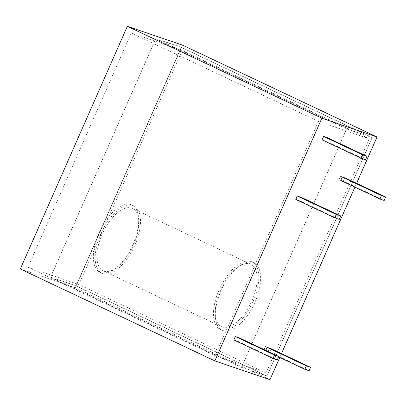 <?xml version="1.0" encoding="UTF-8"?>
<svg xmlns="http://www.w3.org/2000/svg" width="406" height="406" viewBox="0 0 406 406"><rect width="100%" height="100%" fill="white"/><g stroke="black" fill="none" stroke-linecap="round" stroke-linejoin="round"><path stroke-width="0.3" stroke-dasharray="2.03 1.52" d="M20.3 268.99L75.445 287.798L269.975 379.686M327.83 137.867L326.328 141.278L322.085 139.826M301.541 197.473L300.039 200.879L295.796 199.432M239.57 337.975L238.068 341.38L233.826 339.934M346.501 178.523L344.998 181.929L340.756 180.482M271.386 348.825L269.883 352.23L265.641 350.784L265.823 350.373M326.328 141.278L365.527 159.791M300.039 200.879L339.238 219.397M238.068 341.38L277.273 359.899M279.78 357.458L281.485 353.59M354.89 187.156L356.595 183.289M344.998 181.929L384.198 200.447M265.641 350.784L278.592 356.899M269.883 352.23L309.088 370.749M182.482 45.117L75.445 287.798M131.275 33.038L318.405 121.435L215.129 355.6L27.999 267.204L131.275 33.038L182.182 50.4L369.313 138.796L266.031 372.962L78.901 284.565L182.182 50.4M318.405 121.435L369.313 138.796M27.999 267.204L78.901 284.565M215.129 355.6L266.031 372.962M50.547 277.191L241.524 367.405L346.76 128.809L155.782 38.595L50.547 277.191L76.003 285.87L266.981 376.083L372.211 137.492L181.233 47.279L76.003 285.87M241.524 367.405L266.981 376.083M155.782 38.595L181.233 47.279M50.659 277.141L155.818 38.717L346.648 128.859L241.489 367.283L50.659 277.141L76.115 285.819L181.269 47.395L372.099 137.538L266.94 375.961L76.115 285.819M346.76 128.809L372.211 137.492M344.724 177.681L343.222 181.091L338.98 179.645L340.482 176.234L344.724 177.681L343.146 181.056L338.903 179.609L340.406 176.204L344.648 177.65M263.87 349.947L265.372 346.536L269.609 347.983L268.107 351.393L263.793 349.911L265.296 346.506L269.538 347.952L268.036 351.357L263.793 349.911M181.269 47.395L155.818 38.717M266.94 375.961L241.489 367.283M372.099 137.538L346.648 128.859M100.977 272.751A37.266 17.839 115.3 0 0 132.559 245.397A37.266 17.839 115.3 0 0 131.92 204.994A37.266 17.839 115.3 0 0 99.871 231.075A37.266 17.839 115.3 0 0 100.084 272.39A37.266 17.839 115.3 0 0 100.977 272.751M102.83 273.624A37.266 17.839 115.3 0 0 134.406 246.269A37.266 17.839 115.3 0 0 133.767 205.867A37.266 17.839 115.3 0 0 101.718 231.948A37.266 17.839 115.3 0 0 101.931 273.263A37.266 17.839 115.3 0 0 102.83 273.624M103.956 271.071A34.474 16.504 115.3 0 0 133.163 245.767A34.474 16.504 115.3 0 0 132.574 208.395A34.474 16.504 115.3 0 0 102.931 232.516A34.474 16.504 115.3 0 0 103.124 270.736A34.474 16.504 115.3 0 0 103.956 271.071M222.3 326.977A34.474 16.504 115.3 0 0 251.507 301.673A34.474 16.504 115.3 0 0 250.918 264.301A34.474 16.504 115.3 0 0 221.275 288.422A34.474 16.504 115.3 0 0 221.468 326.637A34.474 16.504 115.3 0 0 222.3 326.977M221.103 329.682A37.266 17.839 115.3 0 0 252.679 302.328A37.266 17.839 115.3 0 0 252.045 261.926A37.266 17.839 115.3 0 0 219.996 288.006A37.266 17.839 115.3 0 0 220.209 329.322A37.266 17.839 115.3 0 0 221.103 329.682M222.955 330.555A37.266 17.839 115.3 0 0 254.532 303.201A37.266 17.839 115.3 0 0 253.892 262.799A37.266 17.839 115.3 0 0 221.843 288.879A37.266 17.839 115.3 0 0 222.057 330.195A37.266 17.839 115.3 0 0 222.955 330.555M133.767 205.867L131.92 204.994M101.931 273.263L100.084 272.39M103.124 270.736L221.468 326.637M132.574 208.395L250.918 264.301M220.209 329.322L222.057 330.195M252.045 261.926L253.892 262.799"/><path stroke-width="0.61" d="M214.83 360.883L321.862 118.202L127.337 26.314L20.3 268.99L214.83 360.883L267.853 378.965L269.975 379.686L279.78 357.458M321.862 118.202L377.007 137.01L182.482 45.117L127.337 26.314M361.284 158.345L322.085 139.826L323.587 136.421L327.83 137.867L367.029 156.386L362.786 154.94L361.284 158.345L365.527 159.791L367.029 156.386M334.996 217.951L295.796 199.432L297.299 196.027L301.541 197.473L340.741 215.992L336.498 214.546L334.996 217.951L339.238 219.397L340.741 215.992M273.03 358.452L233.826 339.934L235.328 336.528L239.57 337.975L278.775 356.493L274.532 355.047L273.03 358.452L277.273 359.899L278.775 356.493M379.955 199.001L340.756 180.482L342.258 177.077L346.501 178.523L385.7 197.042L381.457 195.59L379.955 199.001L384.198 200.447L385.7 197.042M265.823 350.373L267.143 347.379L271.386 348.825L310.59 367.344L306.347 365.897L304.845 369.303L309.088 370.749L310.59 367.344M323.587 136.421L362.786 154.94M297.299 196.027L336.498 214.546M235.328 336.528L274.532 355.047M281.485 353.59L354.89 187.156M356.595 183.289L377.007 137.01M342.258 177.077L381.457 195.59M267.143 347.379L306.347 365.897M278.592 356.899L304.845 369.303"/></g></svg>

